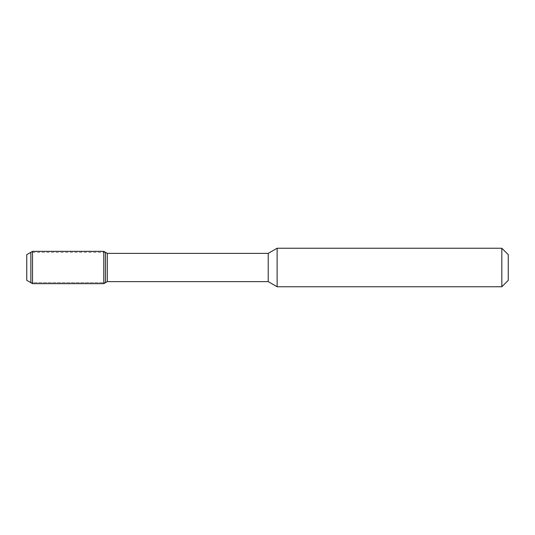 <?xml version="1.0" encoding="UTF-8"?>
<svg xmlns="http://www.w3.org/2000/svg" width="535" height="535" viewBox="0 0 535 535"><rect width="100%" height="100%" fill="white"/><g stroke="black" fill="none" stroke-linecap="round" stroke-linejoin="round"><path stroke-width="0.4" stroke-dasharray="2.67 2.01" d="M508.25 254.66L508.25 280.34M26.75 254.687L26.75 280.313M30.863 267.5L30.863 282.681L30.863 267.5M105.455 267.5L105.455 282.681L30.863 282.681L105.455 282.681L105.455 267.5M107.294 253.376L107.294 281.624M268.236 253.376L268.236 281.624M277.13 248.24L277.13 286.76M501.83 248.24L501.83 286.76M32.528 251.356L32.528 283.644M103.79 251.356L103.79 283.644M105.455 252.319L30.863 252.319"/><path stroke-width="0.8" d="M508.25 280.34L501.83 286.76L508.25 280.34L508.25 254.66L501.83 248.24L277.13 248.24L277.13 286.76L268.236 281.624L268.236 253.376L107.294 253.376L103.79 251.356L32.528 251.356L32.528 283.644L103.79 283.644L103.79 251.356M26.75 280.313L30.863 282.681L26.75 280.313L26.75 254.687L32.528 251.356M107.294 281.624L268.236 281.624L107.294 281.624L103.79 283.644L32.528 283.644L30.863 282.681L30.863 252.319L30.863 282.681L32.528 283.644L30.863 282.681L32.528 283.644L103.79 283.644L105.455 282.681L105.455 252.319L105.455 282.681L107.294 281.624L107.294 253.376M268.236 281.624L277.13 286.76L501.83 286.76L501.83 248.24M103.79 283.644L105.455 282.681L103.79 283.644L32.528 283.644M268.236 253.376L277.13 248.24M501.83 286.76L277.13 286.76"/></g></svg>
